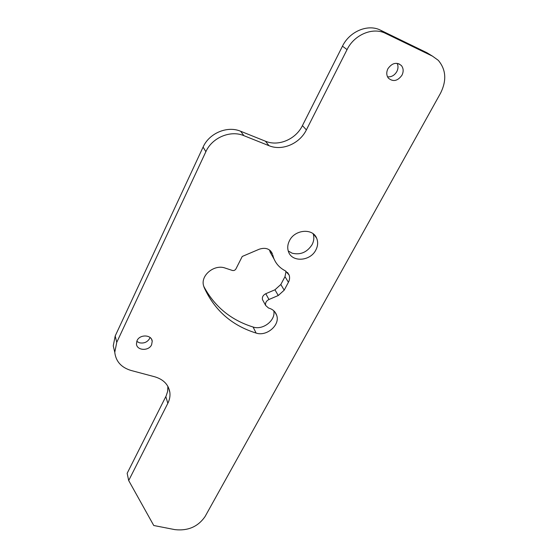 <?xml version="1.0" encoding="UTF-8"?>
<svg xmlns="http://www.w3.org/2000/svg" width="558" height="558" viewBox="0 0 558 558"><rect width="100%" height="100%" fill="white"/><g stroke="black" fill="none" stroke-linecap="round" stroke-linejoin="round"><path stroke-width="0.84" d="M116.748 342.347L205.874 151.692L203.091 147.089L115.199 335.979L113.253 345.862L114.774 352.314L116.748 342.347L115.199 335.979M114.669 351.875L113.253 345.862M168.23 387.036L169.841 392.246C168.481 384.595 163.48 379.447 154.824 376.81L131.011 370.456C121.26 367.478 115.848 361.431 114.774 352.314M203.091 147.089C209.187 133.181 227.357 125.536 240.651 131.263L265.462 141.216C278.414 146.712 295.782 139.367 302.429 125.613L342.466 46.188C349.559 31.381 367.98 23.659 380.549 30.202L426.968 52.752L430.511 54.942M205.874 151.692C212.061 137.638 230.454 129.895 243.895 135.664L240.651 131.263M169.841 392.246C170.323 395.971 169.653 399.661 167.832 403.301L128.689 480.543L153.757 525.503L174.863 529.626C188.004 531.07 198.083 526.689 205.1 516.492L440.513 93.242C446.819 80.568 446.072 69.597 438.274 60.32L432.492 56.156L385.62 33.41C372.932 26.805 354.274 34.624 347.062 49.606L306.384 129.888C299.632 143.783 282.062 151.218 268.97 145.687L243.895 135.664M167.881 386.373L167.595 391.535L166.158 395.908L127.154 473.317L128.689 480.543M150.06 337.485L149.697 338.413C147.396 342.173 143.978 343.63 139.444 342.793L136.752 341.391M273.776 310.778C275.931 320.313 262.937 330.476 253.102 327.023C230.879 320.09 214.411 306.502 203.705 286.247M263.153 300.839L262.483 299.611C261.981 297.086 263.083 295.126 265.775 293.71L274.954 289.79L280.827 284.496L284.992 276.663L286.087 271.258M274.097 259.128L270.17 252.16L269.514 249.984M313.143 233.767C314.335 237.345 313.966 240.993 312.048 244.711C307.046 252.335 300.413 255.166 292.148 253.199L288.249 250.974M397.122 63.319C398.377 65.921 398.272 68.683 396.815 71.605C394.52 75.4 391.43 77.144 387.538 76.83M151.609 344.732C148.833 351.31 136.738 350.682 136.452 343.895L137.059 340.631C139.793 334.061 151.825 334.626 152.222 341.294L151.609 344.732M262.483 299.611L265.643 305.442L268.503 308.016C272.646 309.16 275.366 311.566 276.663 315.249C280.374 324.979 266.668 336.781 256.108 333.063C231.835 325.509 214.509 310.297 204.123 287.426L203.482 285.389C200.671 275.143 214.516 264.025 225.167 268.07L232.393 270.456C233.893 270.79 235.071 270.288 235.908 268.949L242.242 256.457L259.219 249.224C265.524 247.187 269.926 248.729 272.43 253.848L269.946 250.319M287.503 272.437L289.114 275.024L285.243 270.776C279.579 267.882 275.666 263.495 273.497 257.601L272.702 254.804M289.114 275.024C289.923 277.382 289.693 279.802 288.423 282.271L284.196 290.174L278.261 295.517L268.977 299.493L265.775 293.71M265.643 305.442C265.141 302.896 266.25 300.915 268.977 299.493M315.828 250.033C310.339 261.29 292.064 262.56 288.521 251.798C287.231 248.212 287.551 244.509 289.476 240.672C294.764 229.498 312.766 227.936 316.637 238.196C318.206 241.998 317.934 245.945 315.828 250.033M401.948 75.232C397.638 81.098 393.111 82.068 388.368 78.134C386.394 75.4 386.248 72.247 387.943 68.69C392.141 62.873 396.626 61.826 401.39 65.551C403.532 68.334 403.713 71.563 401.948 75.232M306.384 129.888L302.429 125.613M347.062 49.606L342.466 46.188M268.97 145.687L265.462 141.216M167.832 403.301L165.817 396.612M432.492 56.156L426.968 52.752M385.62 33.41L380.549 30.202M256.108 333.063L253.102 327.023M288.423 282.271L284.992 276.663M284.196 290.174L280.827 284.496M278.261 295.517L274.954 289.79M270.672 250.988L272.43 253.848M270.17 252.16L273.497 257.601M274.78 311.824L276.663 315.249M313.798 234.311L316.637 238.196M151.643 339.41L152.222 341.294M398.663 63.682L401.39 65.551"/></g></svg>

